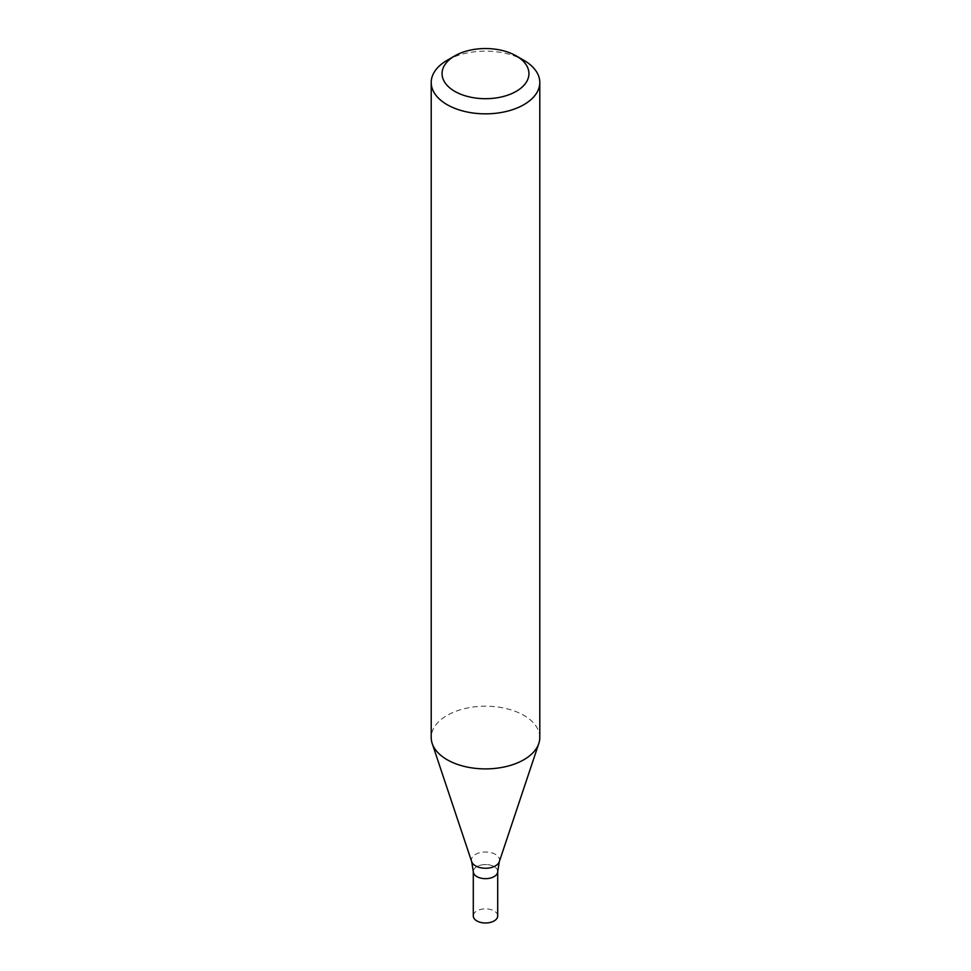 <?xml version="1.0" encoding="UTF-8"?>
<svg xmlns="http://www.w3.org/2000/svg" width="971" height="971" viewBox="0 0 971 971"><rect width="100%" height="100%" fill="white"/><g stroke="black" fill="none" stroke-linecap="round" stroke-linejoin="round"><path stroke-width="0.73" stroke-dasharray="4.86 3.64" d="M447.109 60.323A54.291 31.351 180 0 1 523.891 60.323M539.791 737.547A54.291 31.351 -0 0 0 485.5 706.196A54.291 31.351 -0 0 0 431.209 737.547M497.71 871.606A12.21 7.052 -0 0 0 485.5 864.554A12.21 7.052 -0 0 0 473.29 871.606A12.21 7.052 -0 0 1 485.5 864.554A12.21 7.052 -0 0 1 497.71 871.606M497.71 915.932A12.21 7.052 -0 0 0 485.5 908.88A12.21 7.052 -0 0 0 473.29 915.932M499.312 861.665A14.067 8.12 -0 0 0 485.5 852.004A14.067 8.12 -0 0 0 471.688 861.665"/><path stroke-width="1.46" d="M516.22 55.893L523.891 60.323A54.291 31.351 180 0 1 539.791 82.499A54.291 31.351 180 0 1 523.891 104.662A54.291 31.351 180 0 1 464.721 111.459A54.291 31.351 180 0 1 431.209 82.499A54.291 31.351 180 0 1 447.109 60.323L454.78 55.893A43.44 25.076 180 0 1 516.22 55.893A43.44 25.076 180 0 1 516.208 91.359A43.44 25.076 180 0 1 454.792 91.359A43.44 25.076 180 0 1 454.78 55.893M431.209 82.499L431.209 737.547A54.291 31.351 -0 0 0 432.192 743.483A54.291 31.351 -0 0 0 447.109 759.71A54.291 31.351 -0 0 0 523.891 759.71A54.291 31.351 -0 0 0 538.808 743.483A54.291 31.351 -0 0 0 539.791 737.547L539.791 82.499M499.312 861.665A14.067 8.12 -0 0 1 489.627 867.892A14.067 8.12 -0 0 1 475.559 865.865A14.067 8.12 -0 0 1 471.688 861.665L473.29 871.606A12.21 7.052 -0 0 0 476.858 876.595A12.21 7.052 -0 0 0 490.173 878.124A12.21 7.052 -0 0 0 497.71 871.606L497.71 915.932A12.21 7.052 -0 0 1 490.173 922.45A12.21 7.052 -0 0 1 476.858 920.921A12.21 7.052 -0 0 1 473.29 915.932L473.29 871.606A12.21 7.052 -0 0 0 476.858 876.595A12.21 7.052 -0 0 0 490.173 878.124A12.21 7.052 -0 0 0 497.71 871.606L499.312 861.665L538.808 743.483M471.688 861.665L432.192 743.483"/></g></svg>
